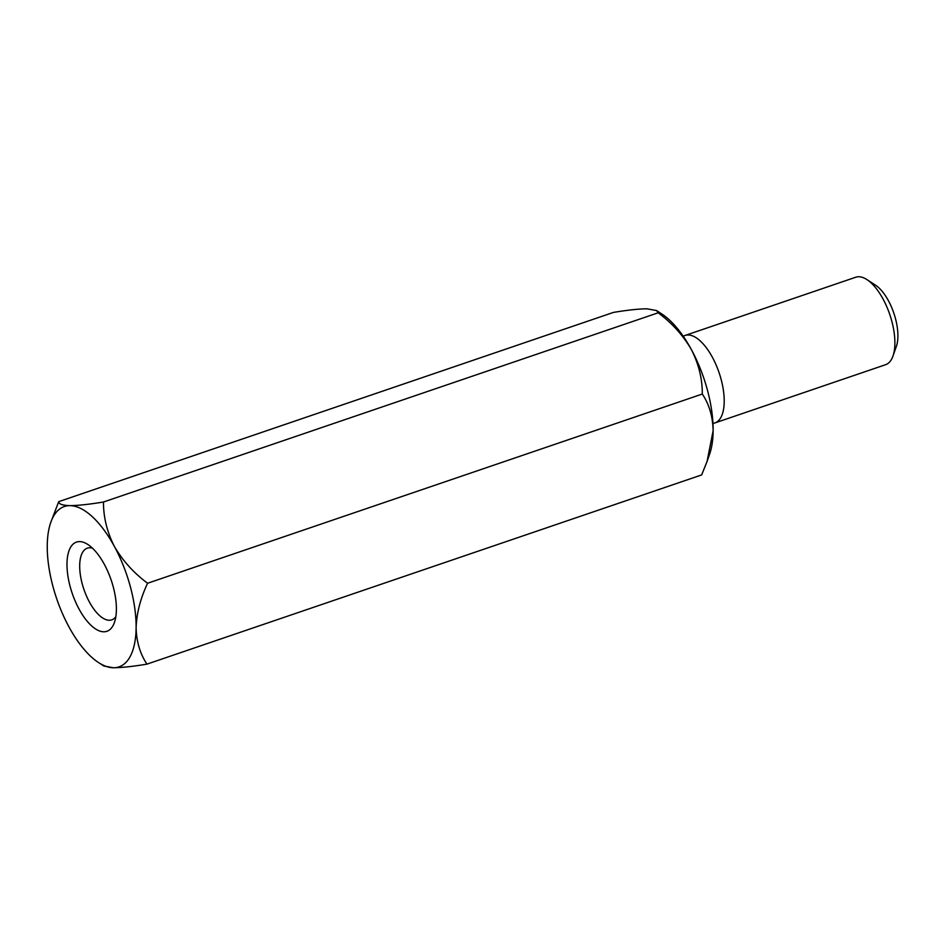 <?xml version="1.0" encoding="UTF-8"?>
<svg xmlns="http://www.w3.org/2000/svg" width="945" height="945" viewBox="0 0 945 945"><rect width="100%" height="100%" fill="white"/><g stroke="black" fill="none" stroke-linecap="round" stroke-linejoin="round"><path stroke-width="1.42" d="M146.959 664.134C133.021 666.461 121.834 667.666 113.424 667.761A84.719 37.009 71.2 0 0 136.115 627.504C136.694 612.974 140.521 598.22 147.597 583.254C133.706 572.93 122.637 560.657 114.38 546.434A84.719 37.009 71.2 0 1 136.115 627.504C136.434 641.56 140.049 653.775 146.959 664.134L701.662 474.922L707.108 461.314L713.132 430.672C712.778 416.461 709.175 404.247 702.3 394.041C702.383 378.945 698.745 364.132 691.397 349.615C683.164 335.416 672.084 323.143 658.181 312.795L103.477 502.008C89.409 504.335 78.234 505.551 69.942 505.634A84.719 37.009 71.2 0 1 114.38 546.434C107.045 531.94 103.407 517.128 103.477 502.008M98.587 662.587L103.844 666.001L113.424 667.761A84.719 37.009 71.2 0 1 98.587 662.587A84.719 37.009 71.2 0 1 68.985 626.948A84.719 37.009 71.2 0 1 47.25 545.879A84.719 37.009 71.2 0 1 50.77 522.396L58.732 501.641L613.423 312.417C627.362 310.102 638.548 308.897 646.959 308.802L656.539 310.551L658.181 312.795M147.597 583.254L702.3 394.041M58.732 501.641C58.72 504.075 62.453 505.41 69.942 505.634A84.719 37.009 71.2 0 0 50.77 522.396M712.967 423.36A46.21 20.188 -108.8 0 0 714.904 422.935L885.571 364.711A46.21 20.188 -108.8 0 0 891.501 359.36A46.21 20.188 -108.8 0 0 892.978 356.041L896.38 346.342A36.973 16.148 -108.8 0 0 893.805 313.079A36.973 16.148 -108.8 0 0 875.519 285.177L866.896 279.578A46.21 20.188 -108.8 0 0 855.733 277.239L685.066 335.463A46.21 20.188 -108.8 0 0 683.27 336.314M892.978 356.041A46.21 20.188 -108.8 0 0 889.765 314.461A46.21 20.188 -108.8 0 0 866.896 279.578M714.904 422.935A46.21 20.188 -108.8 0 0 720.822 417.572A46.21 20.188 -108.8 0 0 716.003 364.711A46.21 20.188 -108.8 0 0 685.066 335.463M70.438 547.557A47.12 20.577 71.2 0 1 87.85 544.485A47.12 20.577 71.2 0 1 111.167 580.053A47.12 20.577 71.2 0 1 114.439 622.448A47.12 20.577 71.2 0 1 80.526 611.675A47.12 20.577 71.2 0 1 70.438 547.557M707.108 461.314L709.612 454.155A84.719 37.009 -108.8 0 0 713.132 430.672A84.719 37.009 71.2 0 0 691.397 349.615A84.719 37.009 -108.8 0 0 661.795 313.976L656.539 310.562M92.456 548.171A37.871 16.549 -108.8 0 0 87.33 548.159A37.871 16.549 -108.8 0 0 82.475 552.553A37.871 16.549 -108.8 0 0 86.42 595.882A37.871 16.549 -108.8 0 0 111.782 619.861A37.871 16.549 -108.8 0 0 115.833 616.707"/></g></svg>
